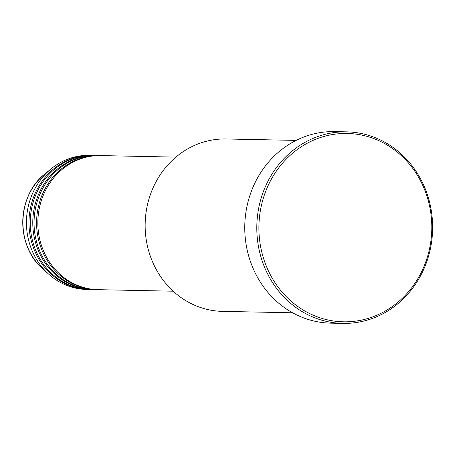 <?xml version="1.0" encoding="UTF-8"?>
<svg xmlns="http://www.w3.org/2000/svg" width="455" height="455" viewBox="0 0 455 455"><rect width="100%" height="100%" fill="white"/><g stroke="black" fill="none" stroke-linecap="round" stroke-linejoin="round"><path stroke-width="0.68" d="M175.914 157.117L100.754 155.587A67.056 61.539 91.2 0 0 38.118 216.586A67.056 61.539 91.2 0 0 89.26 288.806A67.056 61.539 91.2 0 0 98.024 289.67L173.184 291.2M100.117 155.576A67.056 61.539 91.2 0 0 99.486 155.559A67.056 61.539 91.2 0 0 36.849 216.557A67.056 61.539 91.2 0 0 87.991 288.777A67.056 61.539 91.2 0 0 96.756 289.642A67.056 61.539 91.2 0 0 97.387 289.653M99.486 155.559L96.949 155.508A67.056 61.539 91.2 0 0 34.313 216.506A67.056 61.539 91.2 0 0 85.46 288.726A67.056 61.539 91.2 0 0 94.219 289.59L96.756 289.642M96.318 155.502A67.056 61.539 91.2 0 0 95.681 155.485A67.056 61.539 91.2 0 0 33.044 216.483A67.056 61.539 91.2 0 0 84.192 288.703A67.056 61.539 91.2 0 0 92.951 289.568A67.056 61.539 91.2 0 0 93.588 289.573M95.681 155.485L93.144 155.434A67.056 61.539 91.2 0 0 30.508 216.432A67.056 61.539 91.2 0 0 81.655 288.652A67.056 61.539 91.2 0 0 90.414 289.511L92.951 289.568M92.513 155.422A67.056 61.539 91.2 0 0 91.876 155.405A67.056 61.539 91.2 0 0 29.239 216.404A67.056 61.539 91.2 0 0 80.387 288.624A67.056 61.539 91.2 0 0 89.146 289.488A67.056 61.539 91.2 0 0 89.783 289.499M296.114 140.402L226.027 138.974A86.211 79.124 91.2 0 0 145.492 217.399A86.211 79.124 91.2 0 0 211.251 310.253A86.211 79.124 91.2 0 0 222.518 311.368L292.605 312.79M331.126 320.599A94.196 86.45 91.2 0 0 430.629 242.811A94.196 86.45 91.2 0 0 359.581 134.674A94.196 86.45 91.2 0 0 260.078 212.462A94.196 86.45 91.2 0 0 331.126 320.599M359.183 133.088A95.795 87.912 -88.8 0 1 432.25 236.253A95.795 87.912 -88.8 0 1 342.769 323.397A95.795 87.912 -88.8 0 1 330.25 322.163A95.795 87.912 -88.8 0 1 257.189 218.992A95.795 87.912 -88.8 0 1 346.67 131.848A95.795 87.912 -88.8 0 1 359.183 133.088M346.67 131.848L334.624 131.603A95.795 87.912 91.2 0 0 245.143 218.747A95.795 87.912 91.2 0 0 318.21 321.912A95.795 87.912 91.2 0 0 330.722 323.152L342.769 323.397M91.876 155.405L89.345 155.354A67.056 61.539 91.2 0 0 50.954 168.976A67.056 61.539 91.2 0 0 48.81 274.263A67.056 61.539 91.2 0 0 77.85 288.572A67.056 61.539 91.2 0 0 86.615 289.437L89.146 289.488M50.954 168.976L44.886 173.981A60.526 55.55 91.2 0 0 42.946 269.019L48.81 274.263M44.886 173.981C16.488 195.764 15.459 246.098 42.946 269.019"/></g></svg>
